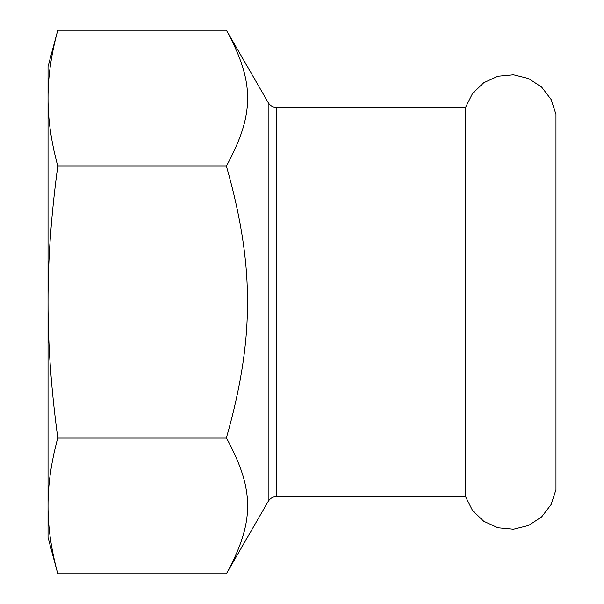 <?xml version="1.0" encoding="UTF-8"?>
<svg xmlns="http://www.w3.org/2000/svg" width="604" height="604" viewBox="0 0 604 604"><rect width="100%" height="100%" fill="white"/><g stroke="black" fill="none" stroke-linecap="round" stroke-linejoin="round"><path stroke-width="0.91" d="M465.488 107.497L465.488 496.503L276.753 496.503L276.753 107.497L465.488 107.497L472.509 93.567L483.736 82.733L497.915 76.232L513.445 74.775L528.583 78.535L541.629 87.089L551.112 99.479L555.967 114.315L555.967 489.685L551.112 504.521L541.629 516.911L528.583 525.465L513.445 529.225L497.915 527.768L483.736 521.267L472.509 510.433L465.488 496.503M57.788 573.8L48.033 537.386L48.033 505.85C47.965 526.839 51.212 549.489 57.788 573.8L226.402 573.8C254.729 521.833 254.729 489.867 226.402 437.9L57.788 437.9C51.212 462.211 47.965 484.861 48.033 505.85L48.033 302C47.965 343.978 51.212 389.278 57.788 437.9M48.033 98.15C47.965 119.139 51.212 141.789 57.788 166.1C51.212 214.722 47.965 260.022 48.033 302L48.033 66.614L57.788 30.2C51.212 54.511 47.965 77.161 48.033 98.15M276.753 496.503C273.008 496.624 270.147 498.277 268.168 501.456L268.168 102.544L226.402 30.2L57.788 30.2M226.402 30.2C254.729 82.167 254.729 114.133 226.402 166.1L57.788 166.1M226.402 166.1C240.822 216.391 247.829 261.691 247.421 302C247.829 342.309 240.822 387.609 226.402 437.9M268.168 102.544C270.147 105.723 273.008 107.376 276.753 107.497M268.168 501.456L226.402 573.8"/></g></svg>
